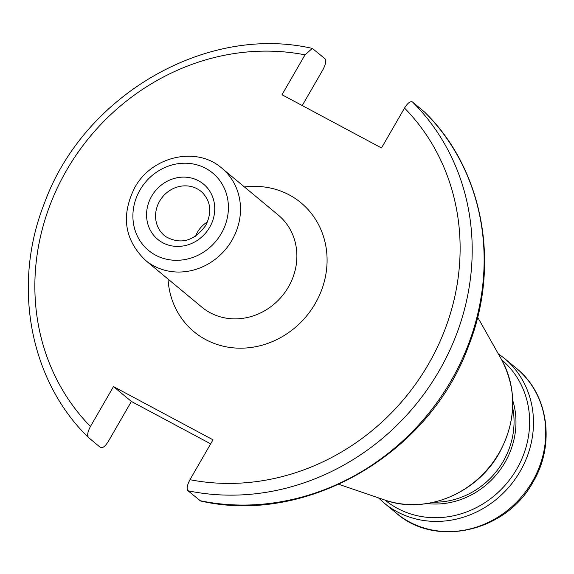 <?xml version="1.0" encoding="UTF-8"?>
<svg xmlns="http://www.w3.org/2000/svg" width="574" height="574" viewBox="0 0 574 574"><rect width="100%" height="100%" fill="white"/><g stroke="black" fill="none" stroke-linecap="round" stroke-linejoin="round"><path stroke-width="0.86" d="M424.609 112.073L412.469 101.957C410.367 100.952 407.719 102.99 404.526 108.063L381.495 147.956L281.992 94.732L305.024 54.846L312.306 48.424L324.898 58.648C326.419 60.65 325.759 64.338 322.925 69.712L302.225 105.559M424.509 111.966C483.236 168.95 500.987 264.377 468.52 346.086C429.452 454.077 306.394 525.475 200.584 500.987L187.992 490.763C186.471 488.754 187.124 485.066 189.965 479.699L212.997 439.813L113.487 386.589L90.455 426.475C87.621 431.849 86.961 435.537 88.489 437.539L88.382 437.445C29.661 380.476 11.911 285.077 44.349 203.383C83.395 95.363 206.468 23.929 312.306 48.424M88.489 437.539L100.421 447.455C102.524 448.452 105.171 446.421 108.364 441.349L131.389 401.456L210.658 443.853M131.389 401.456L113.487 386.589M195.583 236.273A25.852 23.634 -50.3 0 1 197.585 232.004A25.852 23.634 129.7 0 1 207.487 221.937M396.268 513.091C435.716 548.148 506.404 531.624 532.988 482.074C555.546 444.606 548.45 393.893 516.457 368.372A94.057 85.992 129.7 0 1 532.442 481.428A94.057 85.992 129.7 0 1 396.268 513.091L384.02 502.924A94.057 85.992 -50.3 0 0 520.195 471.254A94.057 85.992 129.7 0 0 504.209 358.205L498.218 353.692M501.647 359.769A91.223 83.402 129.7 0 1 516.744 469.073A91.223 83.402 -50.3 0 1 385.089 500.119M427.034 503.556A78.007 71.32 -50.3 0 0 504.955 462.436A78.007 71.32 129.7 0 0 512.726 400.372M512.675 407.554A76.586 70.021 129.7 0 1 503.233 461.345A76.586 70.021 -50.3 0 1 434.088 502.185M384.86 500.04A96.69 88.403 -50.3 0 0 499.021 453.044A96.69 88.403 129.7 0 0 501.525 359.554C517.217 389.911 516.421 421.137 499.143 453.238C476.815 493.604 425.406 514.821 384.86 500.04L338.832 484.334M189.965 479.699A223.781 204.595 -50.3 0 0 428.498 364.088A223.781 204.595 -50.3 0 0 404.526 108.063M305.024 54.846A223.781 204.595 -50.3 0 0 66.484 170.456A223.781 204.595 -50.3 0 0 90.455 426.475M168.031 279.057A83.768 76.586 -50.3 0 0 228.022 347.162A83.768 76.586 -50.3 0 0 315.248 303.51A83.768 76.586 -50.3 0 0 316.245 220.516A83.768 76.586 -50.3 0 0 244.488 186.995M412.469 101.957A233.353 213.341 129.7 0 1 439.225 370.704A233.353 213.341 129.7 0 1 187.992 490.763M199.924 500.671A233.353 213.341 -50.3 0 0 451.164 380.619A233.353 213.341 -50.3 0 0 424.401 111.873M145.409 260.273L201.804 307.104A59.832 54.702 -50.3 0 0 288.428 286.964A59.832 54.702 129.7 0 0 278.261 215.049L221.865 168.211A59.832 54.702 129.7 0 1 232.04 240.126A59.832 54.702 129.7 0 1 145.409 260.273C124.407 239.781 120.834 215.594 134.696 187.712C151.543 156.272 196.545 145.76 221.865 168.211M139.999 190.023A50.261 45.949 129.7 0 1 205.714 168.354A50.261 45.949 129.7 0 1 221.306 233.51A50.261 45.949 129.7 0 1 155.597 255.172A50.261 45.949 129.7 0 1 139.999 190.023M209.675 227.29A35.882 32.804 129.7 0 1 162.765 242.752A35.882 32.804 129.7 0 1 151.636 196.243A35.882 32.804 129.7 0 1 198.547 180.781A35.882 32.804 129.7 0 1 209.675 227.29M165.664 236.567A28.7 26.239 129.7 0 1 159.622 201.158A28.7 26.239 129.7 0 1 202.285 192.477C210.916 201.625 212.057 212.653 205.693 225.553C193.962 241.252 180.623 244.926 165.664 236.567M516.457 368.372L504.209 358.205M384.02 502.924L378.481 497.866M501.525 359.554L477.633 317.2"/></g></svg>
